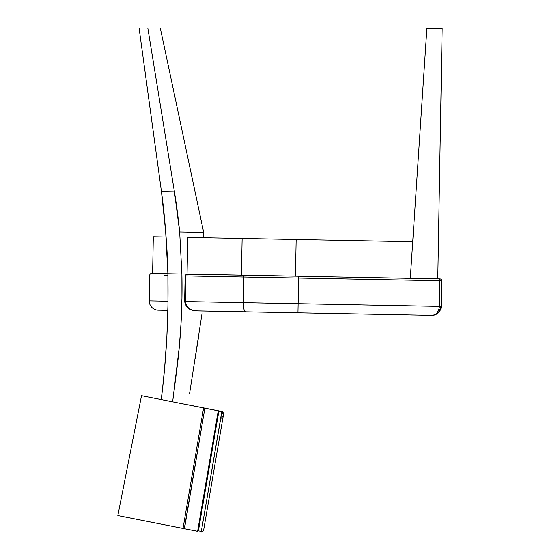 <?xml version="1.0" encoding="UTF-8"?>
<svg xmlns="http://www.w3.org/2000/svg" width="560" height="560" viewBox="0 0 560 560"><rect width="100%" height="100%" fill="white"/><g stroke="black" fill="none" stroke-linecap="round" stroke-linejoin="round"><path stroke-width="0.84" d="M152.614 273.413L153.314 236.768L152.614 273.413L167.888 273.707L151.62 273.399A1.834 1.834 0 0 0 149.758 275.198A1.834 1.834 0 0 1 151.62 273.399L167.888 273.707M166.089 237.013L153.314 236.768L166.089 237.013M201.621 317.555L201.887 315.826M195.076 358.89L198.709 335.923M201.985 315.098L202.118 313.635M201.887 315.819L201.621 317.534M190.351 388.703L190.176 389.802M162.442 389.27L161.259 399.595C166.502 357.84 168.714 315.882 167.888 273.728L167.958 305.284L166.859 336.826L164.598 368.284L162.603 387.863M202.139 312.9L189.616 393.358M160.286 28L203.686 232.393L179.669 231.938C178.206 217.483 176.463 204.12 174.44 191.849L161.455 191.597C163.17 203.868 164.57 217.224 165.655 231.665L167.888 273.728A532.616 436.296 91.1 0 0 165.655 231.665L161.455 191.597L139.076 28L147.812 28L174.44 191.849L179.669 231.938L203.686 232.393L203.581 237.734L203.686 232.393L160.286 28L147.812 28L174.44 191.849L161.455 191.597L139.076 28L160.279 28M181.902 273.994L181.951 298.193L181.097 322.329L179.354 346.402L172.648 401.842L176.708 370.412C180.831 338.443 182.56 306.306 181.902 273.994L167.888 273.728L181.902 273.994L179.669 231.938L181.902 273.994M426.874 28.448L442.148 28.448L437.773 278.845L442.148 28.448L426.874 28.448L410.291 278.327L426.874 28.448M187.754 237.426L296.163 239.505L295.463 276.136L296.163 239.505L412.72 241.738L242.137 238.469L241.437 275.107L242.137 238.469L187.754 237.426L187.054 274.071M143.57 396.102L144.326 396.249M184.464 528.71L204.862 408.205L141.519 395.696L117.852 515.564L141.519 395.696L191.023 405.468M149.618 397.299L184.688 404.222M189.658 405.202L197.75 406.798M197.869 531.356L117.852 515.564L183.022 528.43L203.609 407.953L183.022 528.43L184.275 528.675L204.862 408.205L218.225 410.844L197.61 531.307L184.275 528.675L197.617 531.258M196.448 406.539L218.225 410.844M176.841 527.205L122.052 516.39M145.593 396.501L147.882 396.956M197.715 530.698L201.334 531.398L221.725 412.069A0.609 0.441 -78.8 0 0 221.41 411.404L222.824 412.16M201.341 531.993L200.781 531.937C202.013 532.336 202.979 531.664 203.672 529.921L202.531 531.727M223.545 413.917L223.272 415.296L223.349 413.119L221.83 412.09L223.503 414.491M222.46 416.759L221.669 417.76M203.721 529.487L203.147 531.034M217.959 411.348L218.813 411.495L218.498 410.83A0.609 0.441 101.2 0 1 218.813 411.495L218.134 411.376M198.422 530.824L218.813 411.495L198.422 530.824M221.725 412.069L218.813 411.495L221.725 412.069M221.41 411.404L218.498 410.83L221.41 411.404M209.251 409.01L203.679 407.904M187.803 404.775L218.498 410.83M203.672 529.956L202.79 531.279L201.334 531.398L221.83 412.09L221.522 411.432L222.481 411.845M221.186 418.194L220.71 418.74M201.341 531.398A0.609 0.441 101.2 0 1 200.781 531.937L201.747 531.979M158.256 310.184A9.163 9.163 0 0 1 149.268 300.853L168.014 301.21L149.268 300.853A9.163 9.163 0 0 0 158.256 310.184L166.236 310.338M167.923 275.541L164.017 275.471M441.168 307.265L441.224 306.411L185.059 301.532L185.549 275.877L185.136 275.87L186.459 274.204L244.342 275.163L187.005 274.071A1.834 1.421 91.1 0 0 185.549 275.877L243.803 276.99A1.834 0.504 -88.9 0 1 244.342 275.163L298.655 276.199L244.342 275.163A1.834 0.504 91.1 0 0 243.803 276.99L298.62 278.033L298.655 276.199L439.915 278.887A1.834 1.834 0 0 1 441.714 280.756A1.834 1.834 0 0 0 439.915 278.887L439.88 280.721L441.714 280.756L439.88 280.721L439.915 278.887L298.655 276.199L298.62 278.033L439.88 280.721L439.39 306.376C438.851 311.927 436.352 314.937 431.886 315.399L432.789 315.371L431.886 315.399C437.465 314.958 440.573 311.962 441.224 306.411L438.445 312.809M185.43 301.539L243.313 302.638A9.163 2.534 91.1 0 0 245.672 311.85A9.163 2.534 -88.9 0 1 243.313 302.638L243.803 276.99L185.549 275.877L185.339 303.632L186.83 306.432L189.182 308.56L193.018 310.31L197.211 310.926C190.799 311.08 186.746 307.944 185.059 301.532L184.646 301.525L185.136 275.87C184.688 275.597 185.311 274.995 187.005 274.071L186.795 274.106M433.664 315.259L433.307 315.252M435.988 313.929L437.122 312.809L435.988 313.929M438.403 312.851L437.003 313.95L432.789 315.371M437.122 312.809L438.767 309.869L439.39 306.376L441.224 306.411L441.154 307.349M437.003 313.95L438.417 312.837L437.003 313.95M434.553 315.049L433.678 315.252M441.014 308.196L440.461 309.904L438.417 312.837M433.321 315.245L434.707 314.755M297.955 312.844L431.886 315.399L297.955 312.844L298.13 303.681L297.955 312.844L245.672 311.85L297.955 312.844M184.646 301.525C186.725 310.989 193.368 310.233 197.211 310.926L245.672 311.85L196.175 310.877M298.62 278.033L243.803 276.99L243.313 302.638L298.13 303.681L298.62 278.033L439.88 280.721L439.39 306.376L298.13 303.681L298.62 278.033M441.224 306.411L441.714 280.756L441.224 306.411M158.494 310.191L167.86 310.366M203.672 529.921L223.51 414.484C223.426 412.566 222.768 411.551 221.536 411.432L222.334 411.733M222.369 411.754L222.768 412.027M149.758 275.198L149.268 300.853"/></g></svg>
